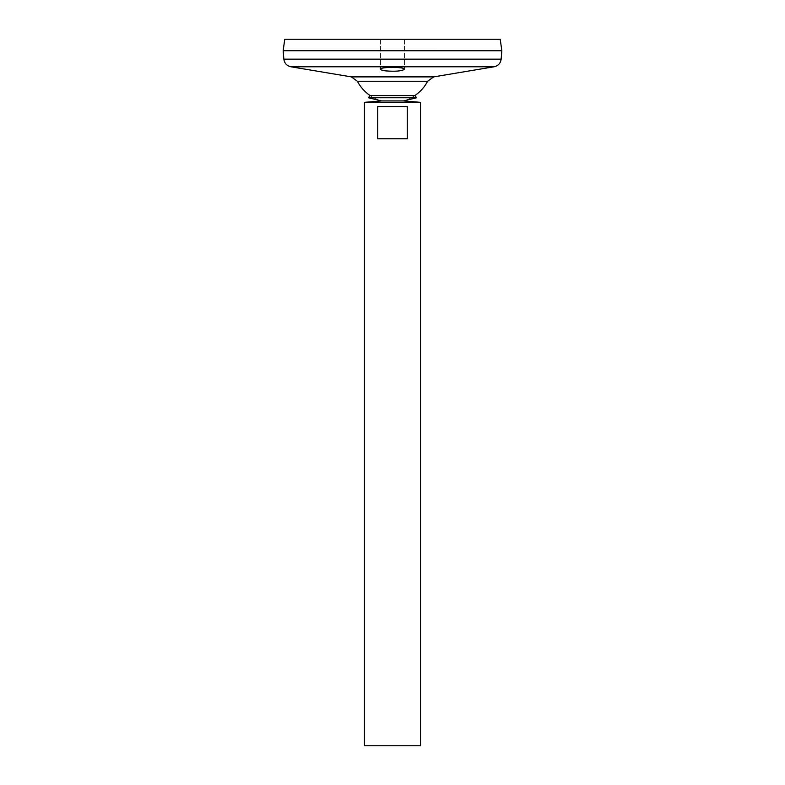 <?xml version="1.0" encoding="UTF-8"?>
<svg xmlns="http://www.w3.org/2000/svg" width="785" height="785" viewBox="0 0 785 785"><rect width="100%" height="100%" fill="white"/><g stroke="black" fill="none" stroke-linecap="round" stroke-linejoin="round"><path stroke-width="0.59" stroke-dasharray="3.92 2.94" d="M414.853 95.574A39.721 39.721 0 0 1 403.431 100.931L381.569 100.931L403.431 100.931A39.721 39.721 0 0 0 414.853 95.574L370.147 95.574A39.721 39.721 0 0 0 381.569 100.931A39.721 39.721 0 0 1 370.147 95.574M416.599 97.762L368.4 97.762M427.639 81.257L357.361 81.257M386.475 67.598C382.697 67.942 380.735 68.472 380.588 69.198C379.852 71.867 405.148 71.867 404.412 69.198C403.706 68.05 399.742 67.441 392.5 67.363L386.475 67.598M501.841 50.74L283.159 50.74L501.841 50.721M283.189 50.74L501.811 50.74L283.189 50.721M500.231 39.25L284.769 39.25M392.5 39.25L404.412 39.25L392.5 39.25M420.534 745.75L364.466 745.75M420.534 102.335L364.466 102.335M377.732 106.534L377.732 138.778L407.268 138.778L407.268 106.534L377.732 106.534M377.732 138.778L407.268 138.778L377.732 138.778M433.693 76.881L351.307 76.881M494.158 66.764L290.842 66.764M501.154 59.16L283.846 59.16M380.588 39.25L380.588 69.198L380.588 39.25M404.412 39.25L404.412 69.198L404.412 39.25"/><path stroke-width="1.18" d="M283.846 59.16L501.154 59.16L501.841 50.74L283.159 50.721L501.841 50.74L500.231 39.25L284.769 39.25L283.159 50.721L283.846 59.16C284.445 63.281 286.78 65.822 290.842 66.764L351.307 76.881L357.361 81.257A39.721 39.721 0 0 0 370.147 95.574L368.4 97.762L381.569 100.931L403.431 100.931L420.534 102.335L364.466 102.335L364.466 745.75L420.534 745.75L420.534 102.335M370.147 95.574L414.853 95.574L416.599 97.762L403.431 100.931L381.569 100.931L364.466 102.335M368.4 97.762L416.599 97.762M357.361 81.257L427.639 81.257A39.721 39.721 0 0 1 414.853 95.574M385.563 70.876C382.344 70.424 380.686 69.855 380.588 69.198C379.852 66.803 405.148 66.803 404.412 69.198C402.028 71.072 395.738 71.641 385.563 70.876M407.268 106.534L407.268 138.778L377.732 138.778L377.732 106.534L407.268 106.534M351.307 76.881L433.693 76.881L427.639 81.257M290.842 66.764L494.158 66.764L433.693 76.881M501.154 59.16C500.555 63.281 498.22 65.822 494.158 66.764"/></g></svg>
